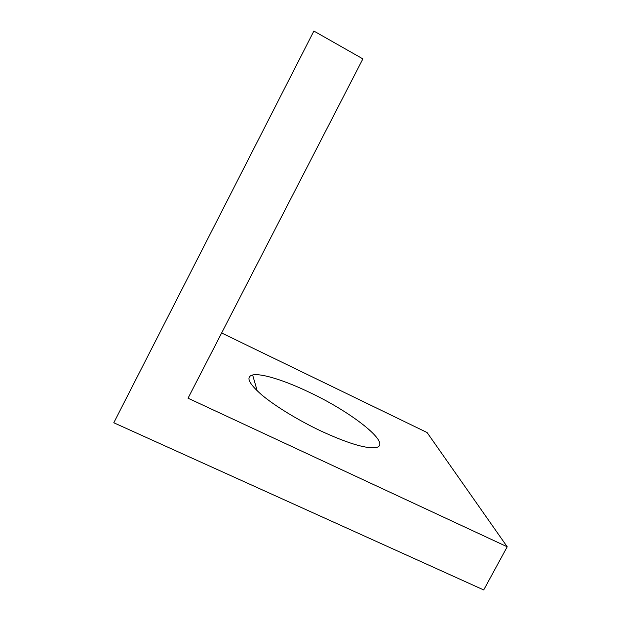 <?xml version="1.0" encoding="UTF-8"?>
<svg xmlns="http://www.w3.org/2000/svg" width="621" height="621" viewBox="0 0 621 621"><rect width="100%" height="100%" fill="white"/><g stroke="black" fill="none" stroke-linecap="round" stroke-linejoin="round"><path stroke-width="0.93" d="M321.01 431.044C298.282 420.301 275.056 406.072 261.79 394.94C248.664 383.452 245.613 376.8 252.631 374.983C261.433 373.042 285.062 380.58 309.677 392.456C353.341 412.949 394.451 445.762 374.812 447.733C364.698 448.447 346.766 442.882 321.01 431.044M507.21 546.783L188.031 398.201L362.881 58.879L313.877 31.05L113.79 422.761L483.705 589.95L507.21 546.783L427.085 432.534L221.635 332.98M257.234 390.896L252.631 374.983"/></g></svg>
